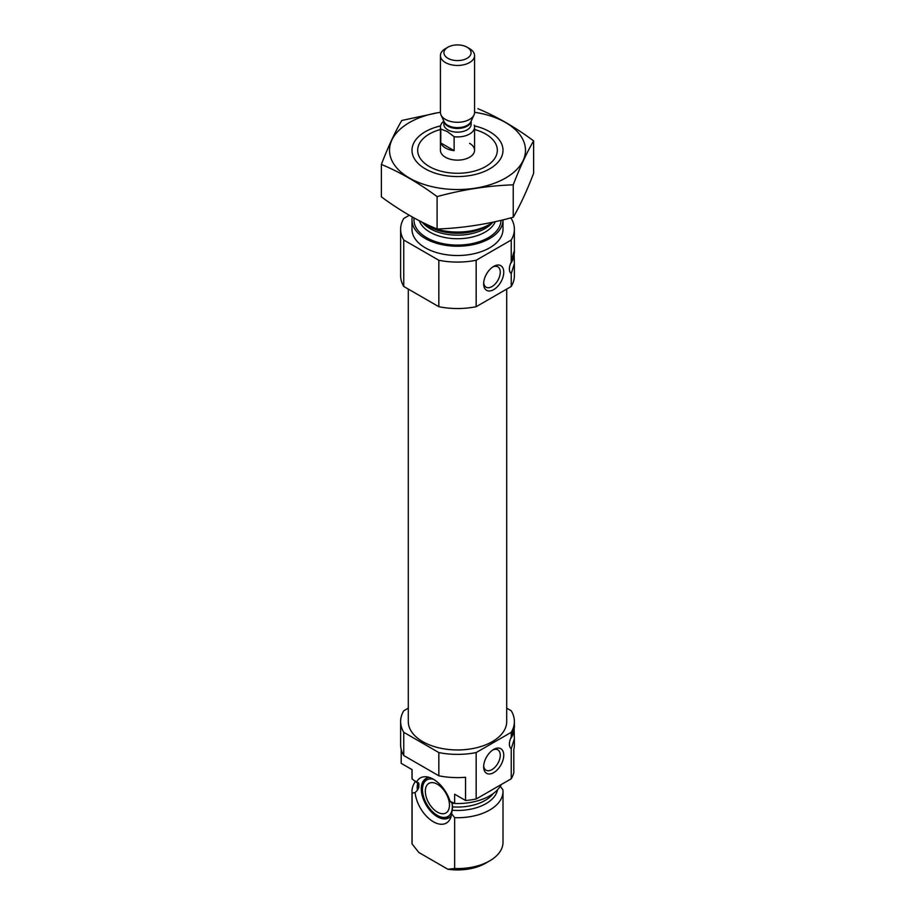 <?xml version="1.0" encoding="UTF-8"?>
<svg xmlns="http://www.w3.org/2000/svg" width="915" height="915" viewBox="0 0 915 915"><rect width="100%" height="100%" fill="white"/><g stroke="black" fill="none" stroke-linecap="round" stroke-linejoin="round"><path stroke-width="1.37" d="M483.68 282.735A11.758 6.794 120 0 0 486.082 287.184A11.758 6.794 120 0 0 497.84 280.39A11.758 6.794 120 0 0 497.84 266.814A11.758 6.794 120 0 0 492.785 266.974M401.193 749.408L401.193 763.35L412.082 769.629L412.082 778.928L418.933 784.189L418.83 787.335L417.526 790.102L415.101 792.619L412.082 793.088A45.51 26.272 180 0 1 411.99 791.441A45.51 26.272 180 0 1 415.662 781.113M418.876 783.583L418.933 784.189A38.968 22.498 180 0 1 418.727 783.194M499.899 785.848L502.918 789.794A45.51 26.272 180 0 1 503.01 791.441A45.51 26.272 180 0 1 454.652 817.667L451.633 813.71L452.708 806.893L451.964 803.267L450.077 801.243L454.652 803.496L454.652 794.209L465.541 800.499L465.541 777.281A56.879 32.837 180 0 1 438.834 775.794L403.767 755.55A56.879 32.837 180 0 1 400.621 744.764L400.621 721.546A56.879 32.837 180 0 1 403.767 710.772L408.296 708.153M450.077 801.243A26.032 15.029 -120 0 0 426.802 776.846A26.032 15.029 -120 0 0 416.657 781.936M511.233 778.768L511.233 748.756L514.379 738.805L514.379 744.764A56.879 32.837 180 0 1 513.807 749.408L513.807 772.637A56.879 32.837 180 0 1 511.233 778.768L476.166 799.012A56.879 32.837 180 0 1 465.541 800.499M506.704 708.153L511.233 710.772A56.879 32.837 180 0 1 514.379 721.546A56.879 32.837 180 0 1 511.233 732.32L511.233 737.25C514.081 725.778 515.053 723.079 514.139 729.163A10.808 6.245 -60 0 1 510.559 738.702M514.379 738.805L514.139 729.163A10.808 6.245 -60 0 0 513.978 727.482M511.233 732.32L476.166 752.565A56.879 32.837 180 0 1 438.834 752.565L438.834 775.794M438.834 752.565L403.767 732.32L403.767 755.55M476.166 752.565L476.166 799.012M403.767 732.32A56.879 32.837 180 0 1 400.621 721.546M412.082 778.928A45.51 26.272 180 0 1 411.99 777.281L411.99 769.584M501.237 784.544A45.51 26.272 180 0 1 454.652 803.496M412.082 793.088L412.082 843.95A45.51 26.272 180 0 1 411.99 842.303L411.99 791.441M454.652 817.667L454.652 868.518A45.51 26.272 180 0 0 489.674 860.878A45.51 26.272 180 0 0 503.01 842.303L503.01 791.441M412.082 843.95L418.864 852.506L447.87 869.25L454.652 868.518M489.674 860.878L485.659 863.2A39.814 22.989 180 0 1 447.87 869.25M506.704 289.071L506.704 721.546A49.204 28.411 180 0 1 457.5 749.957A49.204 28.411 180 0 1 408.296 721.546L408.296 289.071M514.379 263.692L514.379 275.678A56.879 32.837 180 0 1 511.233 286.464L511.233 273.631L514.379 263.692L514.139 254.038C515.053 247.954 514.081 250.653 511.233 262.136L511.233 240.016L476.166 260.26A56.879 32.837 180 0 1 438.834 260.26L403.767 240.016A56.879 32.837 180 0 1 400.621 229.242A56.879 32.837 180 0 1 403.767 218.468L409.291 215.277M510.41 217.987L511.233 218.468A56.879 32.837 180 0 1 514.379 229.242A56.879 32.837 180 0 1 511.233 240.016M474.565 129.518A39.814 22.989 180 0 1 485.659 134.025L485.659 134.025A39.814 22.989 180 0 1 485.659 166.541A39.814 22.989 180 0 1 429.341 166.541A39.814 22.989 180 0 1 429.341 134.025A39.814 22.989 180 0 1 440.435 129.518M469.567 143.323A17.065 9.848 180 0 1 474.565 150.289A17.065 9.848 180 0 1 457.5 160.136A17.065 9.848 180 0 1 440.435 150.289L440.435 127.059A17.065 9.848 180 0 1 443.844 121.157M493.162 222.105A45.51 26.272 180 0 1 489.674 224.358A45.51 26.272 180 0 1 425.326 224.358A45.51 26.272 180 0 1 421.472 221.83M503.01 219.852A45.51 26.272 180 0 1 503.01 219.955A45.51 26.272 180 0 1 457.5 246.227A45.51 26.272 180 0 1 411.99 219.955A45.51 26.272 180 0 1 412.288 216.981M503.01 219.955L503.01 229.242A45.51 26.272 180 0 1 457.5 255.514A45.51 26.272 180 0 1 411.99 229.242L411.99 219.955M511.233 286.464L476.166 306.708A56.879 32.837 180 0 1 438.834 306.708L403.767 286.464L403.767 240.016M438.834 306.708L438.834 260.26M403.767 286.464A56.879 32.837 180 0 1 400.621 275.678L400.621 229.242M483.646 283.81A14.217 8.212 120 0 0 493.7 289.62A14.217 8.212 120 0 0 503.753 272.201A14.217 8.212 120 0 0 493.7 266.391A14.217 8.212 120 0 0 483.646 283.81M511.233 273.631A10.808 6.245 -60 0 1 511.233 262.136M476.166 306.708L476.166 260.26M513.978 252.368A10.808 6.245 -60 0 1 514.139 254.038A10.808 6.245 -60 0 1 510.559 263.577M483.646 766.827A14.217 8.212 120 0 0 493.7 772.637A14.217 8.212 120 0 0 503.753 755.218A14.217 8.212 120 0 0 493.7 749.408A14.217 8.212 120 0 0 483.646 766.827M511.233 748.756A10.808 6.245 -60 0 1 511.233 737.25M415.101 792.619A26.032 15.029 -120 0 0 431.171 820.343A26.032 15.029 -120 0 0 450.569 818.01A26.032 15.029 -120 0 0 451.633 813.71M451.335 815.482A22.749 13.142 60 0 1 448.762 817.884A22.749 13.142 60 0 1 432.177 812.749A22.749 13.142 60 0 1 421.426 791.292A22.749 13.142 60 0 1 426.013 778.471A22.749 13.142 60 0 1 429.375 777.441M449.723 817.221A22.749 13.142 60 0 1 445.136 817.69L442.711 817.358A21.114 12.192 60 0 1 426.836 804.274A21.114 12.192 60 0 1 423.439 783.972A21.114 12.192 60 0 1 433.413 779.271M423.439 783.972L424.366 781.707A22.749 13.142 60 0 1 427.065 777.967M452.09 803.713A21.114 12.192 60 0 1 442.711 817.358M437.393 784.246A17.065 9.848 60 0 1 448.533 799.287A17.065 9.848 60 0 1 445.925 812.955A17.065 9.848 60 0 1 428.861 803.107A17.065 9.848 60 0 1 428.861 783.4A17.065 9.848 60 0 1 437.393 784.246M483.68 765.752A11.758 6.794 120 0 0 486.082 770.201A11.758 6.794 120 0 0 497.84 763.407A11.758 6.794 120 0 0 497.84 749.831A11.758 6.794 120 0 0 492.785 749.991M474.565 112.293A67.973 39.242 180 0 1 519.263 166.679A67.973 39.242 180 0 1 418.658 182.497A67.973 39.242 180 0 1 409.44 122.53A67.973 39.242 180 0 1 440.435 112.293M474.45 125.904A45.51 26.272 180 0 1 489.674 168.863A45.51 26.272 180 0 1 425.326 168.863A45.51 26.272 180 0 1 425.326 131.703A45.51 26.272 180 0 1 440.55 125.904M440.435 112.19L401.765 120.483C394.971 132.092 388.166 146.743 381.372 164.437C399.706 171.986 418.281 182.714 437.096 196.611C462.475 189.645 487.855 185.722 513.235 184.83C520.029 167.136 526.834 152.485 533.628 140.876C515.294 127.254 496.719 116.525 477.904 108.702M381.372 164.437L381.372 196.851C400.187 210.747 418.761 221.476 437.096 229.025L437.096 196.611M533.628 140.876L533.628 173.29C526.834 190.983 520.029 205.635 513.235 217.244C487.855 224.209 462.475 228.132 437.096 229.025M513.235 184.83L513.235 217.244M440.778 142.946A17.065 9.848 0 0 0 445.433 147.967A17.065 9.848 0 0 0 454.115 150.655L440.778 142.946L440.778 129.015A17.065 9.848 180 0 1 440.435 127.059M474.222 125.103A17.065 9.848 180 0 1 474.565 127.059A17.065 9.848 180 0 1 454.115 136.724L454.115 150.655M454.115 136.724L447.446 131.623L440.778 129.015M447.904 58.297A13.576 7.835 180 0 1 447.904 47.214A13.576 7.835 180 0 1 467.096 47.214A13.576 7.835 180 0 1 467.096 58.297A13.576 7.835 180 0 1 447.904 58.297M467.096 47.214L469.567 48.632A17.065 9.848 180 0 1 474.565 55.598A17.065 9.848 180 0 1 464.031 64.702A17.065 9.848 180 0 1 445.433 62.563A17.065 9.848 180 0 1 440.435 55.598A17.065 9.848 180 0 1 445.433 48.632L447.904 47.214M474.565 55.598L474.565 112.442A17.065 9.848 180 0 1 473.993 114.981A17.065 9.848 180 0 1 461.926 121.958A17.065 9.848 180 0 1 445.433 119.408A17.065 9.848 180 0 1 441.007 114.981A17.065 9.848 180 0 1 440.435 112.442L440.435 55.598M454.515 803.427A38.968 22.498 180 0 1 451.964 803.267M418.83 787.335A38.968 22.498 180 0 1 418.532 784.567L418.532 782.908M493.208 793.557A38.968 22.498 180 0 1 452.708 806.893M417.526 790.102A40.294 23.264 180 0 1 418.041 782.462M497.554 789.748A40.294 23.264 180 0 1 452.456 810.278M489.674 224.358L485.991 226.485A40.294 23.264 180 0 1 429.009 226.485L425.326 224.358M492.453 222.608A38.968 22.498 180 0 1 457.5 235.166A38.968 22.498 180 0 1 422.547 222.608M495.324 221.636A38.968 22.498 180 0 1 456.711 238.724A38.968 22.498 180 0 1 419.322 220.744M501.008 220.332A43.52 25.128 180 0 1 455.464 245.048A43.52 25.128 180 0 1 414.118 217.987M471.156 121.123L471.156 124.28A13.656 7.88 180 0 1 462.727 131.554A13.656 7.88 180 0 1 447.847 129.85A13.656 7.88 180 0 1 443.844 124.28L443.844 121.123M473.993 114.981L470.893 121.695A13.862 7.995 180 0 1 461.091 127.357A13.862 7.995 180 0 1 447.698 125.286A13.862 7.995 180 0 1 444.107 121.695L441.007 114.981M471.111 121.226A13.656 7.88 180 0 1 462.212 127.986A13.656 7.88 180 0 1 447.847 126.156A13.656 7.88 180 0 1 443.889 121.226M514.379 721.546L514.379 725.652M514.379 250.527L514.379 229.242M474.565 127.059L474.565 150.289"/></g></svg>
